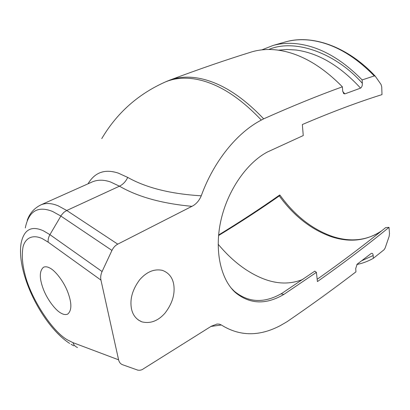 <?xml version="1.0" encoding="UTF-8"?>
<svg xmlns="http://www.w3.org/2000/svg" width="410" height="410" viewBox="0 0 410 410"><rect width="100%" height="100%" fill="white"/><g stroke="black" fill="none" stroke-linecap="round" stroke-linejoin="round"><path stroke-width="0.61" d="M268.781 49.492C294.949 38.294 335.898 53.167 362.343 83.312L362.127 79.919L374.274 75.937L375.283 76.209L381.049 84.486L381.736 87.028L381.997 94.618C357.756 102.223 331.203 112.196 302.349 124.537L303.251 135.561L267.294 152.054C246.764 162.944 227.775 190.184 220.99 220.114C214.158 250.064 220.539 279.205 235.417 292.571L234.294 291.223C248.516 302.867 264.486 303.518 282.198 293.181M230.907 287.728L234.294 291.223M218.14 244.206C231.66 260.386 246.338 271.753 262.185 278.318C276.683 284.217 290.254 284.56 302.908 279.343M316.407 272.353L283.863 294.421L281.173 293.852L314.813 271.143L316.407 272.353L317.432 281.573C343.201 263.369 367.068 245.298 389.023 227.35L385.687 227.591C364.746 244.58 342.078 261.693 317.673 278.928M218.607 234.991C240.286 221.743 260.652 208.403 279.712 194.981L279.953 195.114L279.282 195.944C260.324 209.228 240.081 222.435 218.55 235.56M362.343 83.312C362.471 85.423 361.912 87.017 360.667 88.088L360.569 88.129C339.962 65.749 318.421 53.039 295.948 50.005L287.026 49.482L278.4 50.184M69.669 343.436C42.353 325.817 16.215 273.239 21.094 243.304C23.913 229.61 31.319 225.423 43.316 230.758L49.923 234.658C48.462 237.231 47.888 239.742 48.206 242.187L42.348 238.656C33.559 234.556 25.83 237.036 23.098 246.584C21.638 254.564 22.232 263.707 24.892 274.018C30.355 297.532 52.208 331.582 67.588 339.952L72.949 342.637L118.592 359.816C119.192 362.302 120.504 363.931 122.534 364.715L137.924 370.184L139.887 370.266L141.968 369.728L211.329 326.211L216.998 324.054L219.309 324.136L221.359 324.986C239.691 336.472 259.407 336.646 280.507 325.509L287.231 321.583C311.82 304.707 334.729 288.127 355.952 271.845L355.711 268.519L357.171 264.173L371.229 253.441C372.408 253.072 373.054 253.764 373.161 255.517L361.538 260.837M88.022 183.808C94.864 172.256 104.96 168.7 118.311 173.128L127.72 177.417C146.273 187.852 170.785 193.981 201.259 195.806C213.712 161.294 237.159 132.543 261.319 120.079C239.25 96.77 217.464 83.143 195.959 79.186C184.454 77.198 174.127 78.177 164.969 82.123C137.842 94.315 116.773 113.145 101.767 138.611M356.803 264.532C362.696 263.302 368.211 261.231 373.341 258.315L384.083 249.736L385.098 248.111L389.126 236.442L389.49 233.741L389.023 227.35M362.127 79.919C341.243 58.635 319.697 46.602 297.486 43.819C288.922 42.825 280.804 43.368 273.137 45.438L261.852 49.861M373.341 258.315L373.161 255.517M342.77 91.589L344.856 93.89L360.569 88.129M344.856 93.89L343.657 93.577L342.683 90.882L342.386 86.823C321.204 65.287 299.572 53.033 277.493 50.061C268.427 48.923 259.904 49.513 251.93 51.829L250.064 52.408M342.386 86.823C318.134 95.576 291.894 106.246 263.661 118.844C241.608 95.627 219.827 82.056 198.307 78.141C187.908 76.347 178.427 76.993 169.868 80.083L166.778 81.329M263.661 118.844L261.319 120.079M221.359 324.986L210.96 326.442M173.722 284.473C172.538 277.493 168.792 272.799 162.468 270.39C154.329 268.622 146.739 271.733 139.702 279.728C132.466 289.486 129.714 299.121 131.451 308.633C132.727 315.029 136.192 319.426 141.839 321.835C150.316 323.915 158.045 321.004 165.03 313.107C172.302 303.615 175.203 294.072 173.722 284.473M201.259 195.806C199.147 200.782 196.041 204.288 191.941 206.327L117.742 244.15C115.271 245.462 113.339 247.553 111.95 250.423L102.08 271.543C100.763 274.464 100.388 277.319 100.952 280.102L48.206 242.187M118.592 359.816L100.952 280.102M283.863 294.421C265.967 304.953 249.818 304.333 235.417 292.571M60.89 313.066C63.447 314.608 65.728 314.947 67.722 314.086C71.837 310.498 71.893 303.256 67.881 292.356C63.919 281.629 55.155 270.431 49.641 267.93C47.365 266.715 45.346 266.474 43.583 267.197C39.386 270.81 39.232 277.939 43.132 288.589C46.843 298.88 55.247 310.114 60.89 313.066M191.941 206.327C161.96 203.56 137.801 196.846 119.464 186.191L110.7 182.05C104.119 179.693 98.098 179.59 92.639 181.748L41.128 204.769C46.181 202.801 51.885 203.17 58.24 205.866L66.758 210.484L119.464 186.191C123.041 184.428 125.793 181.502 127.72 177.417M40.682 204.964L41.128 204.769C34.25 208.126 29.617 213.338 27.224 220.406M111.95 250.423L60.829 216.034L52.659 211.504C37.879 205.543 28.756 211.032 25.287 227.97M102.08 271.543L49.923 234.658L61.469 215.03L63.904 212.334L66.758 210.484L117.742 244.15M381.771 230.748C366.806 240.778 350.084 242.797 331.608 236.801C311.359 229.687 293.914 216.07 279.282 195.944M374.274 75.937C353.599 54.766 332.11 42.84 309.816 40.159C301.591 39.252 293.76 39.755 286.323 41.671L284.135 42.286M77.5 347.506C75.337 346.67 73.82 345.051 72.949 342.637M381.802 230.727L378.891 232.68C365.059 240.731 349.648 242.013 332.654 236.524C312.292 229.405 294.723 215.598 279.953 195.114M273.137 45.438L286.323 41.671C312.722 34.414 347.972 46.791 375.283 76.209M169.868 80.083C198.732 69.244 226.089 59.829 251.93 51.829M167.249 81.124L164.969 82.123M141.839 321.835L138.185 319.902M71.073 344.303L73.882 345.85"/></g></svg>

